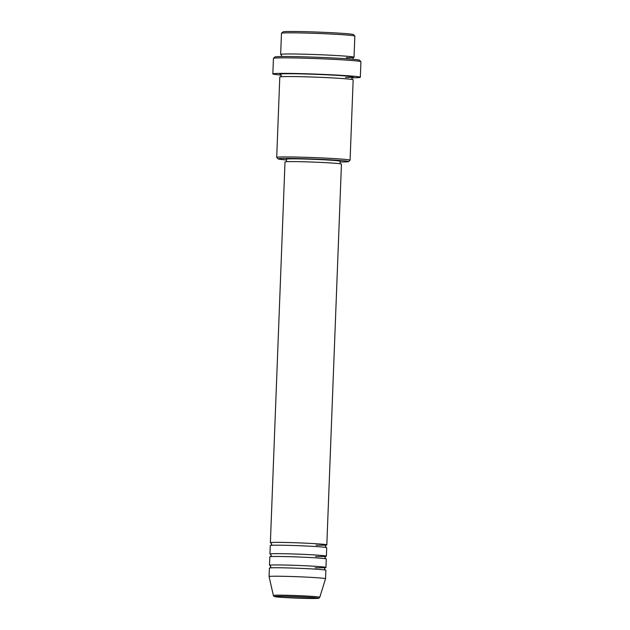 <?xml version="1.0" encoding="UTF-8"?>
<svg xmlns="http://www.w3.org/2000/svg" width="630" height="630" viewBox="0 0 630 630"><rect width="100%" height="100%" fill="white"/><g stroke="black" fill="none" stroke-linecap="round" stroke-linejoin="round"><path stroke-width="0.94" d="M271.05 542.95A28.24 0.937 2.2 0 1 270.38 542.713A28.24 0.937 2.2 0 1 286.571 542.493A28.24 0.937 2.2 0 1 316.536 543.761A28.24 0.937 2.2 0 1 326.82 544.887A28.24 0.937 2.2 0 1 316.016 545.202M270.616 554.227A28.24 0.937 2.2 0 1 269.947 553.998L270.27 545.533A28.24 0.937 2.2 0 1 286.461 545.312A28.24 0.937 2.2 0 1 316.433 546.588A28.24 0.937 2.2 0 1 326.71 547.706L326.387 556.164A28.24 0.937 2.2 0 1 315.583 556.487M269.947 553.998A28.24 0.937 2.2 0 1 286.138 553.77A28.24 0.937 2.2 0 1 316.102 555.046A28.24 0.937 2.2 0 1 326.387 556.164M270.183 565.512A28.24 0.937 2.2 0 1 269.506 565.283L269.837 556.818A28.24 0.937 2.2 0 1 286.028 556.597A28.24 0.937 2.2 0 1 316 557.865A28.24 0.937 2.2 0 1 326.277 558.983L325.954 567.449A28.24 0.937 2.2 0 1 315.15 567.772M269.506 565.283A28.24 0.937 2.2 0 1 285.705 565.055A28.24 0.937 2.2 0 1 315.669 566.331A28.24 0.937 2.2 0 1 325.954 567.449M315.567 569.15A28.24 0.937 2.2 0 1 325.844 570.268L325.521 578.734A28.24 0.937 2.2 0 1 325.521 578.742A28.24 0.937 2.2 0 0 315.236 577.615A28.24 0.937 2.2 0 0 285.272 576.34A28.24 0.937 2.2 0 0 269.073 576.56A28.24 0.937 2.2 0 1 269.073 576.56L269.404 568.102A28.24 0.937 2.2 0 1 285.595 567.874A28.24 0.937 2.2 0 1 315.567 569.15M281.492 33.24L282.957 31.886A35.304 1.173 2.2 0 1 303.707 31.65A35.304 1.173 2.2 0 1 340.633 33.233A35.304 1.173 2.2 0 1 353.469 34.595L354.824 36.052A36.713 1.221 -177.8 0 0 341.476 34.642A36.713 1.221 -177.8 0 0 303.069 32.996A36.713 1.221 -177.8 0 0 281.492 33.24A36.713 1.221 -177.8 0 0 281.468 33.28L280.657 54.432A36.713 1.221 2.2 0 1 301.707 54.141A36.713 1.221 2.2 0 1 340.665 55.794A36.713 1.221 2.2 0 1 354.029 57.251A36.713 1.221 2.2 0 1 346.319 57.7M340.113 161.989A35.304 1.173 -177.8 0 0 348.587 161.595A35.304 1.173 -177.8 0 0 335.759 160.162A35.304 1.173 -177.8 0 0 297.769 158.555A35.304 1.173 -177.8 0 0 278.074 158.886A35.304 1.173 -177.8 0 0 286.493 159.933M278.074 158.886L276.72 157.421A36.713 1.221 2.2 0 1 276.704 157.382A36.713 1.221 2.2 0 1 297.754 157.09A36.713 1.221 2.2 0 1 336.711 158.744A36.713 1.221 2.2 0 1 350.075 160.201A36.713 1.221 2.2 0 1 350.052 160.24L348.587 161.595M273.467 58.346L274.932 56.991A42.36 1.402 2.2 0 1 299.833 56.716A42.36 1.402 2.2 0 1 344.145 58.606A42.36 1.402 2.2 0 1 359.549 60.244L360.903 61.701A43.777 1.449 -177.8 0 0 344.988 60.015A43.777 1.449 -177.8 0 0 299.195 58.054A43.777 1.449 -177.8 0 0 273.467 58.346A43.777 1.449 -177.8 0 0 273.436 58.393L272.845 73.907A43.777 1.449 2.2 0 1 297.943 73.553A43.777 1.449 2.2 0 1 344.389 75.529A43.777 1.449 2.2 0 1 360.329 77.27A43.777 1.449 2.2 0 1 351.95 77.797M276.704 157.382L279.791 76.994A36.713 1.221 2.2 0 1 300.841 76.703A36.713 1.221 2.2 0 1 339.798 78.364A36.713 1.221 2.2 0 1 353.162 79.813L350.075 160.201M270.38 542.713L285.004 161.941A28.24 0.937 2.2 0 1 301.195 161.713A28.24 0.937 2.2 0 1 331.167 162.989A28.24 0.937 2.2 0 1 341.444 164.107L326.82 544.887M286.43 161.697L286.524 159.169A26.83 0.89 2.2 0 1 301.904 158.957A26.83 0.89 2.2 0 1 330.38 160.17A26.83 0.89 2.2 0 1 340.145 161.233L340.05 163.761M281.153 75.08A43.777 1.449 2.2 0 1 272.845 73.907M281.382 54.7A36.713 1.221 2.2 0 1 280.657 54.432M354.029 57.251L354.84 36.099A36.713 1.221 -177.8 0 0 354.824 36.052M360.329 77.27L360.927 61.756A43.777 1.449 -177.8 0 0 360.903 61.701M310.425 597.366A21.861 0.725 -177.8 0 0 279.673 596.279A21.861 0.725 -177.8 0 0 282.649 597.421A21.861 0.725 -177.8 0 0 313.401 598.5A21.861 0.725 -177.8 0 0 310.425 597.366M319.788 597.24C317.536 598.642 321.969 598.169 313.653 598.5L282.61 597.413C271.302 596.555 275.46 596.61 274.074 596.405L273.373 595.46A23.223 0.772 2.2 0 1 286.595 595.263A23.223 0.772 2.2 0 1 311.33 596.319A23.223 0.772 2.2 0 1 319.788 597.24L325.521 578.742M280.626 74.45A36.713 1.221 2.2 0 1 297.699 73.812A36.713 1.221 2.2 0 1 339.909 75.537A36.713 1.221 2.2 0 1 345.563 77.443M326.238 545.021L325.356 546.241L326.143 547.517M325.805 556.306L324.923 557.519L325.71 558.802M325.371 567.591L324.489 568.803L325.277 570.087M353.398 57.417L352.698 59.251M352.548 79.6L351.808 78.348L352.642 77.159M273.373 595.46L269.081 576.568M280.421 76.829L281.256 75.639L280.515 74.395M281.271 54.645L281.83 56.535M270.081 565.464L270.868 566.748L269.986 567.961M270.514 554.179L271.302 555.463L270.42 556.676M270.947 542.902L271.735 544.178L270.853 545.399"/></g></svg>
